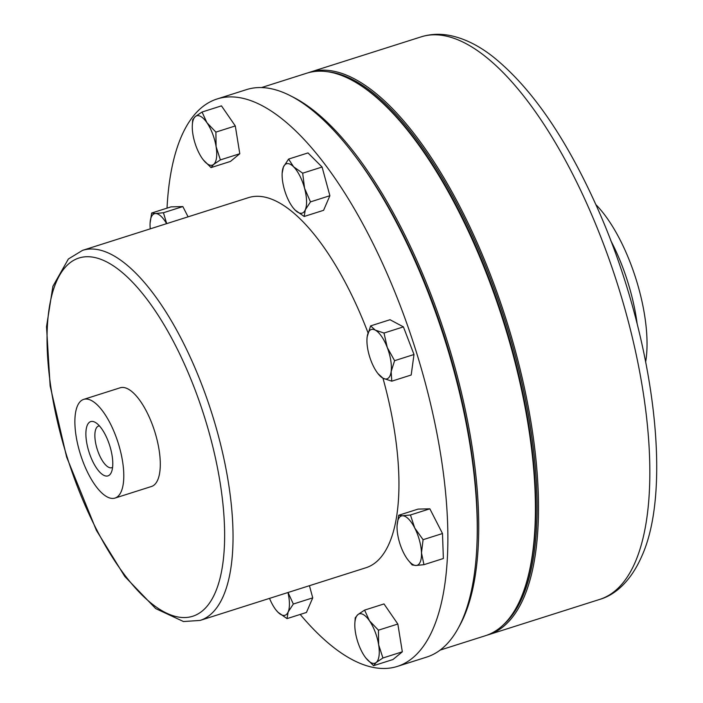 <?xml version="1.0" encoding="UTF-8"?>
<svg xmlns="http://www.w3.org/2000/svg" width="703" height="703" viewBox="0 0 703 703"><rect width="100%" height="100%" fill="white"/><g stroke="black" fill="none" stroke-linecap="round" stroke-linejoin="round"><path stroke-width="1.05" d="M99.439 425.913A21.846 8.313 -107.6 0 0 98.569 426.053A21.846 8.313 -107.6 0 0 94.887 434.278A21.846 8.313 -107.6 0 0 100.485 457.354A21.846 8.313 -107.6 0 0 111.795 467.688A21.846 8.313 -107.6 0 0 112.585 467.31M112.752 465.158A28.471 10.835 -107.6 0 0 95.731 422.652A28.471 10.835 -107.6 0 0 85.915 432.31A28.471 10.835 -107.6 0 0 95.872 467.073A28.471 10.835 -107.6 0 0 111.443 472.117A28.471 10.835 -107.6 0 0 112.752 465.158M308.222 72.769A295.102 112.322 72.4 0 1 309.759 72.242A295.102 112.322 72.4 0 1 485.553 262.509A295.102 112.322 72.4 0 1 523.928 597.409A295.102 112.322 72.4 0 1 488.462 634.747A295.102 112.322 72.4 0 1 486.907 635.204M503.304 624.897A294.065 111.926 -107.6 0 0 522.584 596.847A294.065 111.926 -107.6 0 0 492.891 285.075A294.065 111.926 -107.6 0 0 327.563 71.724M440.166 650.09L485.36 635.732A295.102 112.322 -107.6 0 0 521.503 596.803A295.102 112.322 -107.6 0 0 503.058 320.471A295.102 112.322 -107.6 0 0 358.635 84.158A295.102 112.322 -107.6 0 0 351.702 80.116A295.102 112.322 -107.6 0 0 306.657 73.226L261.463 87.585M290.559 95.88A295.102 112.322 72.4 0 1 295.032 98.121A295.102 112.322 72.4 0 1 447.89 343.266A295.102 112.322 72.4 0 1 459.138 626.531M358.635 84.158L359.681 84.817A294.065 111.926 72.4 0 1 503.594 320.304A294.065 111.926 72.4 0 1 521.977 595.669L521.503 596.803M476.959 544.113A294.065 111.926 -107.6 0 0 352.678 152.894M123.737 478.594A51.776 19.702 72.4 0 1 115.011 498.075A51.776 19.702 72.4 0 1 88.209 473.567A51.776 19.702 72.4 0 1 74.931 418.874A51.776 19.702 72.4 0 1 83.657 399.392A51.776 19.702 72.4 0 1 110.459 423.891A51.776 19.702 72.4 0 1 123.737 478.594M83.657 399.392L120.16 387.792A51.776 19.702 72.4 0 1 146.962 412.301A51.776 19.702 72.4 0 1 160.24 466.994A51.776 19.702 72.4 0 1 151.514 486.476L115.011 498.075M382.968 378.205A194.142 73.894 72.4 0 1 398.733 494.666A194.142 73.894 72.4 0 1 365.999 567.725L200.1 620.433A194.142 73.894 72.4 0 0 232.825 547.373A194.142 73.894 72.4 0 0 183.044 342.256A194.142 73.894 72.4 0 0 82.532 250.365L248.431 197.657A194.142 73.894 72.4 0 1 368.021 332.8M167.024 208.141A297.694 113.306 72.4 0 1 217.086 98.974A297.694 113.306 72.4 0 1 371.202 239.872A297.694 113.306 72.4 0 1 447.539 554.386A297.694 113.306 72.4 0 1 397.353 666.409A297.694 113.306 72.4 0 1 300.207 614.44M217.086 98.974L246.463 89.633A297.694 113.306 72.4 0 1 400.587 230.531A297.694 113.306 72.4 0 1 476.924 545.053A297.694 113.306 72.4 0 1 426.739 657.068L397.353 666.409M293.3 208.053L295.093 210.074L304.179 216.471L305.295 209.828L310.48 201.884L304.54 188.184L302.677 173.184L293.59 166.787L288.582 159.089L283.397 167.033L282.158 173.254A25.888 9.851 -107.6 0 0 284.153 188.676A25.888 9.851 72.4 0 0 293.151 207.86L293.3 208.053M288.582 159.089L307.984 152.92L322.088 167.024L329.883 195.715L323.591 210.311L304.179 216.471M322.088 167.024L302.677 173.184M329.883 195.715L310.48 201.884M282.158 173.254A25.888 9.851 -107.6 0 1 283.397 167.033A25.888 9.851 72.4 0 1 293.59 166.787A25.888 9.851 72.4 0 1 304.54 188.184A25.888 9.851 72.4 0 1 305.295 209.828A25.888 9.851 72.4 0 1 295.093 210.074A25.888 9.851 72.4 0 1 293.151 207.86M398.671 515.273L418.083 509.104L429.849 508.814L442.495 533.524L443.365 558.516L423.953 564.685L421.484 552.83A25.888 9.851 72.4 0 1 416.035 565.476A25.888 9.851 72.4 0 1 408.083 560.054A25.888 9.851 72.4 0 1 403.821 553.261A25.888 9.851 72.4 0 1 397.072 528.41A25.888 9.851 72.4 0 1 397.09 525.449A25.888 9.851 72.4 0 1 402.52 515.774L398.671 515.273L397.09 525.449M309.434 585.696L312.738 597.858L306.446 612.454L287.035 618.622L288.151 611.97A25.888 9.851 72.4 0 1 277.949 612.216A25.888 9.851 72.4 0 1 276.007 610.002A25.888 9.851 72.4 0 1 269.539 598.367M150.24 228.853A25.888 9.851 72.4 0 1 150.064 226.173A25.888 9.851 72.4 0 1 150.082 223.203A25.888 9.851 72.4 0 1 155.512 213.527L151.663 213.027L171.075 206.858L182.842 206.577L188.088 216.823M370.622 325.893L367.177 336.781A25.888 9.851 -107.6 0 1 375.279 330.111A25.888 9.851 72.4 0 1 387.265 347.51L384.014 333.037L375.279 330.111L370.622 325.893L390.024 319.724L403.417 326.877L413.997 354.514L411.193 375.007L391.782 381.175L391.149 371.579A25.888 9.851 72.4 0 1 383.047 378.249A25.888 9.851 72.4 0 1 377.968 373.609A25.888 9.851 72.4 0 1 371.061 360.85A25.888 9.851 72.4 0 1 366.975 339.004A25.888 9.851 72.4 0 1 367.177 336.781L366.975 339.004M364.593 610.107L383.996 603.939L397.836 624.027L402.327 651.813L392.977 659.519L373.565 665.688L376.21 662.481A25.888 9.851 72.4 0 1 365.841 657.973A25.888 9.851 72.4 0 1 364.611 656.286A25.888 9.851 72.4 0 1 355.446 632.349A25.888 9.851 72.4 0 1 354.848 623.368A25.888 9.851 72.4 0 1 357.88 614.607A25.888 9.851 72.4 0 1 369.47 620.793L364.593 610.107L357.88 614.607L355.235 617.805L354.848 623.368M202.051 112.023L221.463 105.863L235.303 125.942L239.793 153.737L230.435 161.435L211.032 167.604L213.668 164.397A25.888 9.851 72.4 0 1 203.308 159.889A25.888 9.851 72.4 0 1 202.069 158.21A25.888 9.851 -107.6 0 1 192.903 134.273A25.888 9.851 72.4 0 1 192.314 125.283A25.888 9.851 72.4 0 1 195.337 116.522A25.888 9.851 72.4 0 1 206.937 122.717A25.888 9.851 72.4 0 1 216.102 146.655A25.888 9.851 72.4 0 1 213.668 164.397L220.382 159.897L216.102 146.655L215.891 132.111L206.937 122.717L202.051 112.023L195.337 116.522L192.701 119.73L192.314 125.283M595.801 204.547A102.717 39.096 72.4 0 1 645.706 361.614M414.726 527.988A25.888 9.851 72.4 0 1 421.484 552.83L423.083 539.693L414.726 527.988A25.888 9.851 -107.6 0 0 402.52 515.774L410.447 514.983L414.726 527.988M408.083 560.054L412.186 564.966L416.035 565.476L423.953 564.685M429.849 508.814L410.447 514.983M442.495 533.524L423.083 539.693M312.738 597.858L293.336 604.026L288.151 611.97A25.888 9.851 -107.6 0 0 287.949 592.515M276.007 610.002L277.949 612.216L287.035 618.622M293.336 604.026L288.037 592.488M166.708 223.616L163.439 212.737L155.512 213.527A25.888 9.851 72.4 0 1 166.593 223.659M151.663 213.027L150.082 223.203M182.842 206.577L163.439 212.737M387.265 347.51A25.888 9.851 72.4 0 1 391.149 371.579L394.594 360.683L387.265 347.51M377.968 373.609L383.047 378.249L391.782 381.175M403.417 326.877L384.014 333.037M413.997 354.514L394.594 360.683M378.636 644.73A25.888 9.851 72.4 0 1 376.21 662.481L382.924 657.982L378.636 644.73A25.888 9.851 -107.6 0 0 369.47 620.793L378.434 630.187L378.636 644.73M365.841 657.973L373.565 665.688M397.836 624.027L378.434 630.187M402.327 651.813L382.924 657.982M203.308 159.889L211.032 167.604M239.793 153.737L220.382 159.897M235.303 125.942L215.891 132.111M421.097 36.872A295.102 112.322 72.4 0 1 596.882 227.139A295.102 112.322 72.4 0 1 635.266 562.04A295.102 112.322 72.4 0 1 599.8 599.378C613.868 595.353 630.046 582.875 641.672 556.468C674.449 484.666 651.479 325.076 594.176 200.935C563.551 134.211 529.711 86.047 492.627 56.425C477.794 44.86 462.934 37.769 448.066 35.15C438.751 33.603 429.761 34.175 421.097 36.872L309.759 72.242M47.25 328.74A187.929 71.53 -107.6 0 0 129.686 581.363A187.929 71.53 -107.6 0 0 224.424 545.528A187.929 71.53 -107.6 0 0 141.988 292.914A187.929 71.53 -107.6 0 0 47.25 328.74M610.731 240.523A102.717 39.096 72.4 0 1 637.129 323.617M82.532 250.365L68.384 258.985L52.892 286.332L46.521 326.737L50.141 385.973L66.636 457.073L96.399 530.37L124.818 576.495L155.714 608.605L183.474 621.531L200.1 620.433M488.462 634.747L599.8 599.378"/></g></svg>
